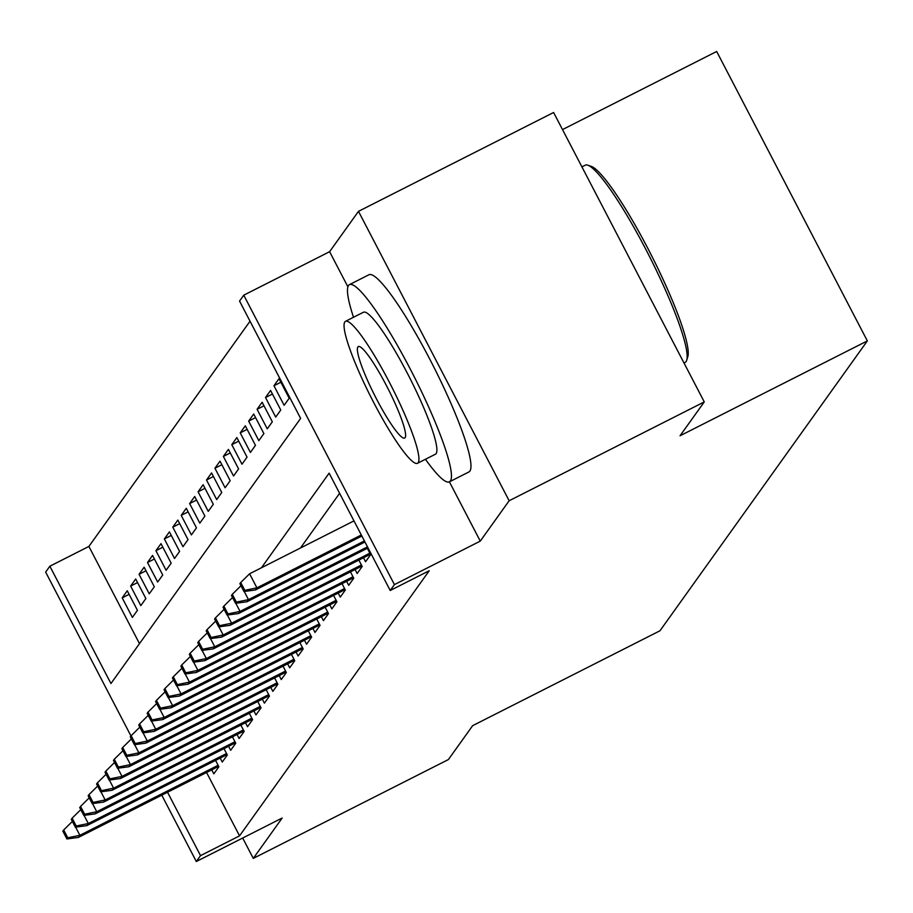 <?xml version="1.0" encoding="UTF-8"?>
<svg xmlns="http://www.w3.org/2000/svg" width="913" height="913" viewBox="0 0 913 913"><rect width="100%" height="100%" fill="white"/><g stroke="black" fill="none" stroke-linecap="round" stroke-linejoin="round"><path stroke-width="1.37" d="M130.947 735.958L45.65 572.097L49.861 566.208L110.941 683.54L300.628 418.405L239.548 301.073L243.76 295.184L394.427 584.605L390.205 590.494L329.125 473.162L261.449 567.76M425.447 459.273A110.541 16.103 -116.9 0 0 449.401 481.836L480.272 541.112L509.146 500.758L704.265 401.914L553.609 112.493L358.489 211.337L329.616 251.691L243.76 295.184M562.511 129.589L716.682 51.482L867.35 340.903L659.962 630.78L472.649 725.664L448.409 759.548L253.289 858.391L282.163 818.025L196.318 861.518L161.772 795.177M250.025 321.205L88.892 546.442L49.861 566.208M509.146 500.758L358.489 211.337M242.687 838.031L253.289 858.391M363.488 557.752L365.565 561.746L370.621 554.67L367.311 548.302M355.066 569.541L357.143 573.524L362.199 566.459L358.877 560.091M346.632 581.319L348.709 585.313L353.765 578.237L350.455 571.869M338.198 593.108L340.275 597.091L345.331 590.026L342.021 583.658M329.776 604.885L331.853 608.88L336.908 601.804L333.587 595.436M321.342 616.674L323.419 620.657L328.475 613.593L325.165 607.225M312.908 628.452L314.985 632.447L320.041 625.371L316.731 619.014M304.486 640.241L306.551 644.224L311.618 637.16L308.297 630.792M296.052 652.019L298.129 656.013L303.184 648.938L299.875 642.581M287.618 663.808L289.695 667.791L294.751 660.727L291.441 654.359M279.195 675.586L281.261 679.58L286.328 672.504L283.007 666.148M270.762 687.375L272.839 691.358L277.894 684.294L274.585 677.925M262.328 699.164L264.405 703.147L269.461 696.071L266.151 689.714M253.905 710.942L255.971 714.925L261.038 707.86L257.717 701.492M245.471 722.731L247.549 726.714L252.604 719.638L249.295 713.281M237.038 734.509L239.115 738.491L244.17 731.427L240.861 725.059M228.604 746.298L230.681 750.281L235.748 743.205L232.427 736.848M220.181 758.075L222.258 762.058L227.314 754.994L224.005 748.626M129.121 594.34L122.205 597.844L127.261 590.779L137.441 610.329L132.385 617.405L122.205 597.844M137.555 582.562L130.639 586.066L135.695 578.99L145.875 598.551L140.819 605.616L130.639 586.066M145.977 570.773L139.061 574.277L144.128 567.213L154.308 586.762L149.241 593.838L139.061 574.277M154.411 558.996L147.495 562.499L152.551 555.424L162.731 574.985L157.675 582.049L147.495 562.499M162.845 547.207L155.929 550.71L160.985 543.646L171.165 563.195L166.109 570.271L155.929 550.71M171.267 535.429L164.351 538.932L169.419 531.857L179.599 551.418L174.531 558.482L164.351 538.932M179.701 523.64L172.785 527.143L177.841 520.079L188.021 539.629L182.965 546.704L172.785 527.143M188.135 511.862L181.219 515.366L186.275 508.29L196.455 527.851L191.399 534.915L181.219 515.366M196.557 500.073L189.642 503.577L194.709 496.512L204.889 516.062L199.821 523.138L189.642 503.577M204.991 488.295L198.075 491.799L203.131 484.723L213.311 504.284L208.255 511.348L198.075 491.799M213.425 476.506L206.509 480.01L211.565 472.945L221.745 492.495L216.689 499.571L206.509 480.01M221.848 464.728L214.943 468.232L219.999 461.156L230.179 480.717L225.112 487.782L214.943 468.232M230.281 452.939L223.365 456.443L228.421 449.379L238.601 468.928L233.545 476.004L223.365 456.443M238.715 441.162L231.799 444.665L236.855 437.589L247.035 457.151L241.979 464.215L231.799 444.665M247.138 429.372L240.233 432.876L245.289 425.812L255.469 445.361L250.413 452.437L240.233 432.876M255.572 417.595L248.656 421.098L253.711 414.023L263.891 433.584L258.836 440.648L248.656 421.098M264.005 405.806L257.089 409.309L262.145 402.234L272.325 421.795L267.269 428.87L257.089 409.309M272.439 394.028L265.523 397.52L270.579 390.456L280.759 410.005L275.703 417.081L265.523 397.52M280.862 382.239L273.946 385.743L279.013 378.667L289.193 398.228L284.126 405.292L273.946 385.743M88.892 546.442L139.495 643.642M206.566 772.489L239.548 835.863L429.236 570.728L390.205 590.494M339.613 493.294L300.48 547.994M211.748 769.864L213.825 773.847L218.88 766.772L215.571 760.415M480.272 541.112L394.427 584.605M239.548 835.863L200.529 855.629L196.318 861.518M704.265 401.914L680.037 435.786L867.35 340.903M167.536 792.256L200.529 855.629M329.616 251.691L347.899 286.819M75.631 827.144L79.888 835.304L218.104 765.288M67.767 837.792L63.693 829.974L62.86 831.15L66.923 838.967L67.767 837.792L79.888 835.304L78.37 837.426L218.663 766.361M72.355 821.426L63.693 829.974M66.923 838.967L78.37 837.426M684.008 362.986L685.104 362.438A110.541 16.103 -116.9 0 0 686.051 361.594A110.541 16.103 -116.9 0 0 686.679 360.293A110.541 16.103 -116.9 0 0 649.52 256.542A110.541 16.103 -116.9 0 0 587.858 165.207A110.541 16.103 -116.9 0 0 585.199 165.207L581.912 166.874M349.485 284.616L369 274.733A110.541 16.103 -116.9 0 1 431.415 362.324A110.541 16.103 -116.9 0 1 469.853 471.119A110.541 16.103 -116.9 0 1 468.917 471.953L449.401 481.836A110.541 16.103 -116.9 0 0 450.349 481.003A110.541 16.103 -116.9 0 0 411.9 372.219A110.541 16.103 -116.9 0 0 349.485 284.616A110.541 16.103 -116.9 0 0 348.549 285.449A110.541 16.103 -116.9 0 0 353.514 317.279M345.525 321.319L363.477 312.223A79.591 11.595 63.1 0 1 408.419 375.3A79.591 11.595 63.1 0 1 436.094 453.624A79.591 11.595 63.1 0 1 435.41 454.229L417.458 463.313A79.591 11.595 -116.9 0 0 418.143 462.72A79.591 11.595 -116.9 0 0 390.467 384.384A79.591 11.595 -116.9 0 0 345.525 321.319A79.591 11.595 -116.9 0 0 344.852 321.924A79.591 11.595 -116.9 0 0 372.527 400.248A79.591 11.595 -116.9 0 0 417.458 463.313M405.11 437.681A51.288 7.475 -116.9 0 0 387.272 387.203A51.288 7.475 -116.9 0 0 358.318 346.563A51.288 7.475 -116.9 0 0 357.873 346.951A51.288 7.475 -116.9 0 0 375.711 397.429A51.288 7.475 -116.9 0 0 404.676 438.069A51.288 7.475 -116.9 0 0 405.11 437.681M587.858 165.207L591.327 166.394A107.894 15.715 63.1 0 1 651.517 255.537A107.894 15.715 63.1 0 1 687.786 356.789L686.679 360.293M84.064 815.366L88.31 823.526L226.538 753.499M76.201 826.003L72.127 818.185L71.282 819.36L75.357 827.189L76.201 826.003L88.31 823.526L86.792 825.649L227.097 754.572M80.789 809.637L72.127 818.185M75.357 827.189L86.792 825.649M92.498 803.577L96.744 811.737L234.972 741.721M84.635 814.225L80.561 806.396L79.716 807.583L83.791 815.4L84.635 814.225L96.744 811.737L95.226 813.86L235.52 742.794M89.223 797.859L80.561 806.396M83.791 815.4L95.226 813.86M100.921 791.799L105.178 799.959L243.394 729.932M93.058 802.436L88.983 794.618L88.15 795.794L92.213 803.623L93.058 802.436L105.178 799.959L103.66 802.082L243.954 731.005M97.645 786.07L88.983 794.618M92.213 803.623L103.66 802.082M109.355 780.01L113.6 788.17L251.828 718.154M101.491 790.658L97.417 782.829L96.573 784.016L100.647 791.833L101.491 790.658L113.6 788.17L112.082 790.293L252.387 719.227M106.079 774.292L97.417 782.829M100.647 791.833L112.082 790.293M117.788 768.232L122.034 776.392L260.262 706.365M109.925 778.869L105.851 771.051L105.006 772.227L109.081 780.056L109.925 778.869L122.034 776.392L120.516 778.515L260.81 707.438M114.513 762.503L105.851 771.051M109.081 780.056L120.516 778.515M126.211 756.443L130.468 764.603L268.684 694.588M118.348 767.091L114.285 759.262L113.44 760.449L117.503 768.267L118.348 767.091L130.468 764.603L128.95 766.726L269.244 695.66M122.935 750.726L114.285 759.262M117.503 768.267L128.95 766.726M134.645 744.666L138.89 752.826L277.118 682.798M126.781 755.302L122.707 747.485L121.863 748.66L125.937 756.489L126.781 755.302L138.89 752.826L137.372 754.948L277.678 683.871M131.369 738.937L122.707 747.485M125.937 756.489L137.372 754.948M143.079 732.877L147.324 741.036L285.552 671.021M135.215 743.524L131.141 735.695L130.297 736.882L134.371 744.7L135.215 743.524L147.324 741.036L145.806 743.159L286.111 672.094M139.803 727.147L131.141 735.695M134.371 744.7L145.806 743.159M151.512 721.099L155.758 729.259L293.975 659.232M143.638 731.735L139.575 723.918L138.73 725.093L142.805 732.911L143.638 731.735L155.758 729.259L154.24 731.381L294.534 660.304M148.226 715.37L139.575 723.918M142.805 732.911L154.24 731.381M159.935 709.31L164.18 717.47L302.408 647.454M152.072 719.958L147.997 712.129L147.153 713.315L151.227 721.133L152.072 719.958L164.18 717.47L162.662 719.592L302.968 648.515M156.659 703.581L147.997 712.129M151.227 721.133L162.662 719.592M168.369 697.532L172.614 705.692L310.842 635.665M160.505 708.168L156.431 700.351L155.587 701.526L159.661 709.344L160.505 708.168L172.614 705.692L171.096 707.815L311.401 636.738M165.093 691.803L156.431 700.351M159.661 709.344L171.096 707.815M176.802 685.743L181.048 693.903L319.265 623.887M168.928 696.391L164.865 688.562L164.02 689.749L168.095 697.566L168.928 696.391L181.048 693.903L179.53 696.026L319.824 624.949M173.516 680.014L164.865 688.562M168.095 697.566L179.53 696.026M185.225 673.965L189.47 682.125L327.699 612.098M177.362 684.602L173.287 676.784L172.443 677.96L176.517 685.777L177.362 684.602L189.47 682.125L187.952 684.236L328.258 613.171M181.949 668.236L173.287 676.784M176.517 685.777L187.952 684.236M193.659 662.176L197.904 670.336L336.132 600.32M185.796 672.824L181.721 664.995L180.877 666.17L184.951 673.999L185.796 672.824L197.904 670.336L196.386 672.459L336.692 601.382M190.383 656.447L181.721 664.995M184.951 673.999L196.386 672.459M202.093 650.398L206.338 658.558L344.555 588.531M194.229 661.035L190.155 653.217L189.311 654.393L193.385 662.21L194.229 661.035L206.338 658.558L204.82 660.67L345.114 589.604M198.806 644.669L190.155 653.217M193.385 662.21L204.82 660.67M210.515 638.609L214.772 646.769L352.989 576.754M202.652 649.257L198.578 641.428L197.744 642.604L201.807 650.433L202.652 649.257L214.772 646.769L213.254 648.892L353.548 577.815M207.24 632.88L198.578 641.428M201.807 650.433L213.254 648.892M218.949 626.832L223.194 634.991L361.422 564.964M211.086 637.468L207.011 629.65L206.167 630.826L210.241 638.644L211.086 637.468L223.194 634.991L221.676 637.103L361.982 566.037M215.673 621.102L207.011 629.65M210.241 638.644L221.676 637.103M227.383 615.042L231.628 623.202L369.856 553.187M219.519 625.69L215.445 617.861L214.601 619.037L218.675 626.866L219.519 625.69L231.628 623.202L230.11 625.325L370.404 554.248M224.096 609.313L215.445 617.861M218.675 626.866L230.11 625.325M235.805 603.253L240.062 611.413L367.494 546.864M227.942 613.901L223.868 606.084L223.034 607.259L227.097 615.077L227.942 613.901L240.062 611.413L238.544 613.536L368.053 547.937M232.53 597.536L223.868 606.084M227.097 615.077L238.544 613.536M244.239 591.476L248.484 599.636L364.401 540.918M236.376 602.112L232.301 594.295L231.457 595.47L235.531 603.299L236.376 602.112L248.484 599.636L246.967 601.758L364.96 541.991M240.964 585.747L232.301 594.295M235.531 603.299L246.967 601.758M353.97 520.889L249.591 573.775L256.918 587.846L361.308 534.972M244.81 590.334L240.735 582.517L239.891 583.692L243.965 591.51L244.81 590.334L256.918 587.846L255.4 589.969L361.856 536.045M249.591 573.775L240.735 582.517M243.965 591.51L255.4 589.969"/></g></svg>
